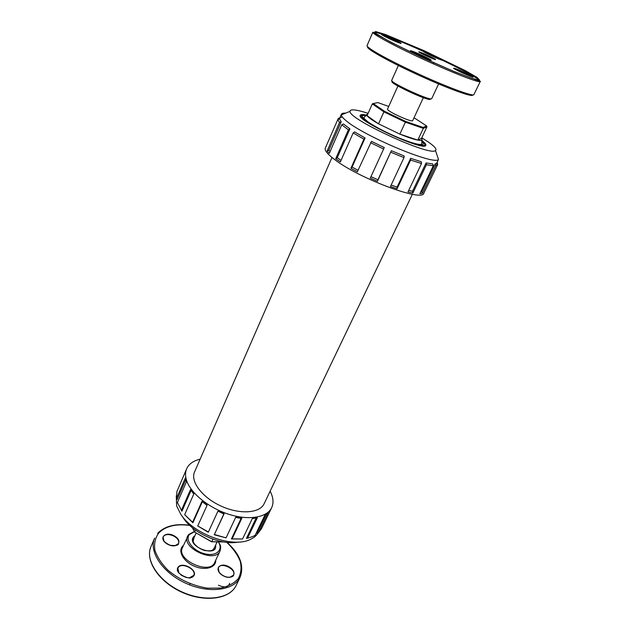 <?xml version="1.0" encoding="UTF-8"?>
<svg xmlns="http://www.w3.org/2000/svg" width="630" height="630" viewBox="0 0 630 630"><rect width="100%" height="100%" fill="white"/><g stroke="black" fill="none" stroke-linecap="round" stroke-linejoin="round"><path stroke-width="0.94" d="M414.028 117.755L426.62 125.961L423.061 127.441L405.531 121.377L384.56 111.313L373.22 103.54L377.85 102.588L388.718 106.431M423.738 96.839L412.697 120.613C412.477 122.881 386.733 111.195 387.497 109.179L398.302 85.2M212.924 539.178L211.759 541.729L194.623 532.09L211.562 541.784L223.658 541.942M422.344 193.418L421.777 191.646L435.188 163.855L435.755 165.651L422.344 193.418L419.848 193.733L433.322 165.777L432.81 163.965L426.061 162.942L426.416 164.745L412.855 193.056L407.949 192.008L421.525 163.524L421.281 161.729L410.634 158.343L410.61 160.067L397.05 188.835L390.466 186.535L403.988 157.634L404.176 155.972L391.34 150.72L377.425 181.33L370.267 178.148L370.96 176.684L377.937 179.786L391.34 150.72M420.761 191.843L421.777 191.646M412.855 193.056L412.508 191.26L426.061 162.942M408.681 190.457L412.508 191.26M397.05 188.835L397.089 187.118L410.634 158.343M391.159 185.055L397.089 187.118M377.425 181.33L377.937 179.786M370.96 176.684L384.284 147.562L371.495 141.356L357.352 171.801L350.902 168.297L352.06 167.076L357.966 170.281M352.06 167.076L365.085 137.97L354.588 131.89L353.162 132.946L340.373 161.926L335.719 158.713L337.239 157.736L341.05 160.382M421.769 137.836L428.093 141.86C434.59 146.357 437.055 149.239 435.488 150.523C430.731 156.886 348.288 119.141 349.989 111.376L341.287 114.912C341.397 116.07 342.681 117.731 345.145 119.873C361.179 135.001 434.7 165.958 438.496 159.414L436.645 163.304L437.244 165.076L437.661 164.572L437.188 162.54M437.307 162.288L436.905 164.084M337.239 157.736L349.918 128.874L343.413 123.96L341.743 124.795L348.382 129.843L349.918 128.874M335.719 158.713L348.382 129.843M350.902 168.297L363.919 139.183L365.085 137.97M370.267 178.148L384.284 147.562M363.919 139.183L353.162 132.946M383.591 149.026L370.487 142.656M403.988 157.634L390.828 152.263M421.525 163.524L410.61 160.067M433.322 165.777L426.416 164.745M436.645 163.304L435.188 163.855M437.244 165.076L435.755 165.651M437.661 164.572L423.809 193.205C423.006 202.183 360.124 178.975 335.231 159.973C327.718 154.397 324.411 150.444 325.308 148.105L337.822 119.48L339.554 118.779L340.003 117.755L342.334 117.03M326.198 146.365L325.828 146.916M339.838 117.818L338.294 118.424L337.822 119.558L339.475 122.566L327.143 151.003L329.293 153.405L341.743 124.795M327.143 151.003L328.844 150.231L341.192 121.787L339.475 122.566M330.057 151.657L328.844 150.231M339.515 118.873L341.192 121.787M339.853 117.778L338.294 118.424M341.287 114.912L341.381 114.251C341.799 113.361 343.232 112.983 345.689 113.124M421.895 140.514C424.872 142.782 426.179 144.38 425.817 145.294C425.14 152.121 355.541 120.251 360.266 115.282C360.722 114.408 362.786 114.353 366.447 115.125M349.989 111.376C350.162 108.848 356.202 109.502 368.109 113.321M405.531 121.377L405.373 122.165L423.313 128.37L423.061 127.441M405.373 122.165L399.853 134.111L405.381 122.173L383.898 111.856L378.504 123.811C372.212 120.228 368.4 117.519 367.077 115.668L372.306 103.895L383.891 111.856L384.56 111.313M423.313 128.37L426.959 126.827L421.541 138.316L422.139 139.868C421.816 140.514 420.375 140.592 417.8 140.12L423.328 128.37L417.792 140.112C413.508 139.269 407.531 137.269 399.869 134.119L417.8 140.12L421.541 138.316M426.62 125.961L426.959 126.827M373.22 103.54L372.306 103.887L367.07 115.668L378.52 123.827L399.853 134.111L378.52 123.827L383.906 111.864M367.07 115.668L366.778 114.526L367.81 113.991M421.809 140.844C424.069 142.687 425.045 143.994 424.715 144.782C424.045 151.365 356.824 120.59 361.376 115.778C361.754 115.022 363.384 114.896 366.258 115.408M331.978 157.469L194.576 471.894C190.134 481.399 202.136 497.495 221.004 506.055C239.809 514.741 259.828 513.308 264.127 503.732L412.366 194.276M223.303 541.879L211.767 541.729L212.94 539.185M195.489 530.121L194.607 532.074L195.497 530.137M194.607 532.074L192.394 527.735M271.664 507.701L261.576 528.538L258.276 532.964L268.002 512.844L264.915 515.056L255.166 535.279L252.725 536.532L247.527 538.225L257.3 517.828L252.331 518.506L242.558 539.004L231.407 538.949L232.123 538.839L241.849 518.199L235.762 517.167L226.068 537.878L214.255 534.76L224.123 513.726L217.948 511.127L208.294 532.255L197.741 525.987L207.152 505.11L201.954 501.378L192.623 522.246L192.906 522.782L184.661 514.663L193.851 493.849L190.496 489.644L191.055 490.494L181.944 511.237L177.392 502.551L186.378 481.895L185.354 477.926L176.431 498.503L176.888 491.628L186.653 468.783C185.141 472.319 185.173 476.374 186.748 480.95C191.158 493.739 209.436 508.339 229.336 514.466C249.244 520.663 267.112 517.411 271.664 507.701C273.853 502.882 273.341 497.393 270.12 491.227M266.049 514.356L256.945 533.216L258.276 532.964M256.158 518.041L246.44 538.351L247.527 538.225M242.558 539.004L232.123 538.839M226.068 537.878L214.523 534.539M208.412 531.972L197.741 525.987M192.623 522.246L184.661 514.663M182.464 516.537C191.166 532.366 220.571 545.832 238.25 542.076M176.266 495.92L176.652 505.929L180.723 514.151C193.189 534.09 232.557 548.36 250.031 539.563C253.63 537.973 256.3 535.807 258.056 533.067M190.496 489.644L181.385 510.41M252.299 518.561L254.221 518.325M235.636 517.435L241.117 518.34L231.407 538.949M217.948 511.127L223.839 513.986L214.255 534.76M217.815 511.45L208.294 532.255M201.954 501.378L206.979 505.37M202.23 501.945L192.906 522.782M191.055 490.494L193.788 493.983M185.732 479.761L177.109 499.606L176.431 498.503M200.127 459.183C193.363 460.774 188.866 463.971 186.653 468.783M241.849 518.199L241.117 518.34M392.553 81.546C386.45 81.624 426.998 100.879 430.117 99.367M431.038 98.886L431.455 98.847C428.676 100.398 389.419 82.144 391.695 80.372L391.986 81.002M367.715 46.793C365.187 48.085 386.363 60.228 414.753 73.387C443.118 86.57 469.641 96.555 472.421 95.358M479.721 80.286L471.705 78.278L454.065 71.474L430.306 61.165C413.059 53.235 398.333 46.053 386.151 39.635L375.496 33.209L375.511 31.5L385.434 34.516L424.407 50.817L465.121 70.536L477.115 77.419L479.721 80.286M480.17 81.687L473.799 94.831C471.035 96.012 444.938 86.208 416.454 73.041C387.946 59.889 365.802 47.423 367.077 45.573L372.834 32.217C371.716 33.689 394.152 45.864 422.832 59.07C451.49 72.3 477.579 82.491 480.17 81.687M479.643 80.301C474.54 76.372 461.719 69.489 441.181 59.653M426.093 52.629C402.594 41.919 379.906 32.839 374.291 32.067M431.07 60.299C433.267 60.33 412.926 50.809 410.595 50.707C407.964 50.495 429.006 60.354 431.07 60.299M389.348 38.713C401.885 44.588 405.704 44.895 393.451 39.178C381.315 33.485 376.85 32.862 389.348 38.713M423.62 51.455C421.368 51.266 440.835 60.37 442.583 60.322C444.473 60.354 425.612 51.534 423.62 51.455M435.472 59.574C437.204 59.606 420.722 51.896 418.934 51.833C416.918 51.676 433.857 59.606 435.472 59.574M464.649 72.505C452.222 66.67 449.269 66.78 462.058 72.765C475.587 78.6 476.453 78.514 464.649 72.505M410.862 51.203C412.855 51.329 429.164 58.787 430.573 60.22M453.781 68.465L464.46 72.828L472.768 77.207M381.93 34.87C383.946 35.091 399.231 42.045 400.727 43.423M419.336 52.337C421.352 52.7 433.275 58.165 434.865 59.448M423.951 51.928C425.974 52.203 440.52 58.866 442.055 60.22M194.946 535.665L193.591 536.815C185.826 546.344 217.972 558.416 215.61 545.123M214.554 547.399L213.208 549.604C212.168 549.88 212.814 551.431 204.758 550.549C196.324 547.887 192.953 542.312 193.237 541.296L193.914 537.949M218.271 541.871C223.737 549.856 216.303 556.786 204.766 553.786C193.229 551.014 184.614 539.926 189.48 534.5L194.434 531.744M188.504 534.728L187.582 536.201C181.172 548.045 215.239 563.645 220.02 551.053C221.595 545.344 219.949 545.155 218.547 541.871M220.02 551.053L214.657 562.511C209.782 575.292 175.92 559.787 182.409 547.753L188.63 534.547L194.316 531.507M183.464 545.399L182.369 546.478C177.762 551.77 183.991 562.062 194.749 566.378C205.459 570.851 216.153 567.512 215.743 560.18M226.768 542.359C232.974 548.313 237.447 554.558 240.18 561.102C241.723 567.567 241.093 573.402 238.298 578.623C234.242 583.215 228.367 586.357 220.689 588.066L207.672 588.184C192.859 585.829 179.644 579.852 168.029 570.26C161.548 563.716 157.161 557.022 154.87 550.187C153.948 543.611 155.216 537.902 158.681 533.067C165.517 526.176 175.872 523.617 189.756 525.412M174.384 535.949C165.068 530.57 157.791 538.674 167.367 544.107C176.959 549.549 183.858 541.178 174.384 535.949M178.188 567.055C173.518 572.694 189.425 581.781 193.733 575.907C198.111 570.205 182.613 561.393 178.188 567.055M222.949 575.615C232.714 581.167 238.715 572.174 229.084 566.85C219.586 561.369 213.2 570.095 222.949 575.615M150.987 546.541C144.766 560.566 158.697 581.655 181.605 592.098C204.482 602.611 229.548 599.39 236.1 585.514C229.966 598.957 204.774 602.453 181.739 591.806C158.634 581.332 144.813 559.968 150.987 546.541L154.618 538.115C148.515 551.4 162.469 572.678 185.685 583.199C208.821 593.893 234.045 590.562 240.109 577.253C244.385 565.748 240.022 554.124 227.028 542.383M157.728 533.295L157.878 533.09C165.029 526.011 175.589 523.388 189.567 525.231M181.338 575.261L186.126 577.434M189.969 583.616L189.685 584.9M222.705 575.418L224.863 576.466M229.666 583.278C228.407 587.31 224.65 587.947 218.397 585.191M186.244 577.466L181.243 575.198M178.896 573.064L177.88 568.134L178.329 567.402C182.086 562.031 196.867 569.622 193.78 575.347L189.394 577.828M169.517 545.044L168.108 544.438M163.926 541.209L163.052 536.925C165.17 534.012 168.879 533.799 174.187 536.272C177.857 538.571 179.306 540.997 178.534 543.564L174.77 545.863M225.138 576.576L222.453 575.261M219.051 572.221L218.287 567.724C220.768 561.558 236.778 569.362 233.565 575.182L229.611 577.379M421.738 141.23C426.856 146.947 419.289 145.884 399.026 138.033C373.007 127.457 352.383 112.699 367.251 115.912M398.766 64.591L391.695 80.372M439.031 83.026L431.708 98.689M372.834 32.217L391.545 42.564L422.47 57.621L454.592 71.725L480.485 81.506M410.61 51.164C411.642 51.227 407.728 49.132 420.399 54.55C433.976 61.055 430.188 59.7 430.81 60.267M472.996 77.332C473.272 76.829 470.484 75.222 464.641 72.513C457.726 69.268 454.025 67.89 453.537 68.371M381.685 34.768C382.835 35.02 378.465 32.729 390.813 37.981C405.295 44.903 399.829 42.738 400.987 43.486M419.044 52.133C420.1 52.471 416.036 50.313 426.864 54.952C438.157 60.322 434.432 58.999 435.212 59.535M433.739 62.709L433.235 63.795M442.331 60.291C441.756 59.803 444.221 60.858 438.527 57.834L425.297 51.967L423.699 51.794M193.189 539.556L196.111 533.09M213.814 548.998L217.13 541.855M236.1 585.514L240.109 577.253M185.976 577.403L181.464 575.355M224.54 576.34L223.004 575.592M218.287 567.724C217.382 570.3 218.949 572.914 222.981 575.576C229.044 578.954 233.958 576.324 233.565 575.182M193.78 575.347L190.803 577.529C190.26 579.813 174.163 573.45 177.88 568.134M178.534 543.564C178.652 545.304 175.896 545.879 170.25 545.289C164.54 542.698 162.138 539.91 163.052 536.925M339.389 118.842L341.381 114.251M438.496 159.414L435.488 150.523M337.822 119.558L339.554 118.857M422.139 139.868L421.675 143.923C422.265 144.672 418.643 145.892 398.979 137.946C386.009 132.473 375.693 127.126 368.014 121.905C361.573 116.534 364.762 118.613 364.014 117.519L366.778 114.526M361.376 115.778L360.84 116.983M424.715 144.782L424.155 145.971"/></g></svg>
